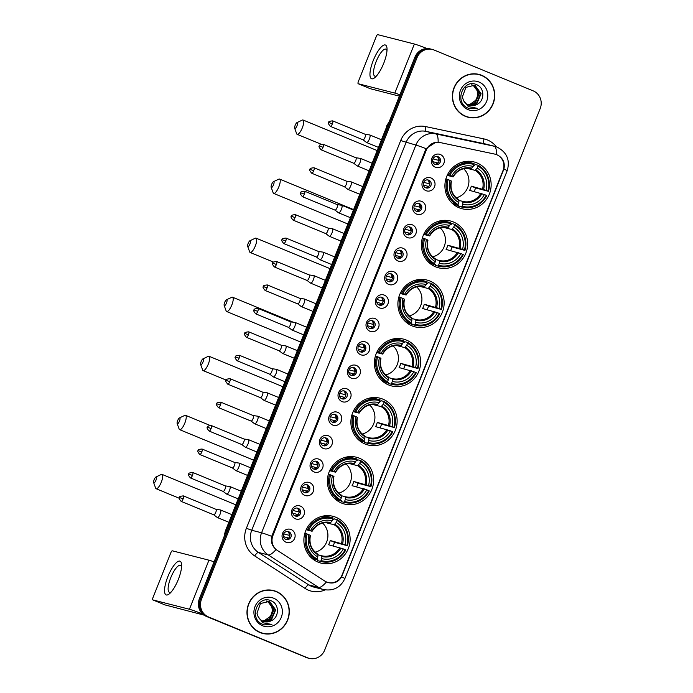 <?xml version="1.0" encoding="UTF-8"?>
<svg xmlns="http://www.w3.org/2000/svg" width="693" height="693" viewBox="0 0 693 693"><rect width="100%" height="100%" fill="white"/><g stroke="black" fill="none" stroke-linecap="round" stroke-linejoin="round"><path stroke-width="1.04" d="M382.926 399.159A24.151 23.06 104.3 0 0 379.989 398.189A24.151 23.06 104.3 0 0 352.113 414.31A24.151 23.06 104.3 0 0 365.081 444.005A24.151 23.06 104.3 0 0 368.018 444.984A24.151 23.06 104.3 0 0 395.894 428.854A24.151 23.06 104.3 0 0 382.926 399.159M453.439 221.977A24.151 23.06 104.3 0 0 450.502 220.998A24.151 23.06 104.3 0 0 422.626 237.127A24.151 23.06 104.3 0 0 435.594 266.822A24.151 23.06 104.3 0 0 438.53 267.801A24.151 23.06 104.3 0 0 466.406 251.672A24.151 23.06 104.3 0 0 453.439 221.977M429.937 281.037A24.151 23.06 104.3 0 0 427.001 280.059A24.151 23.06 104.3 0 0 399.125 296.188A24.151 23.06 104.3 0 0 412.092 325.883A24.151 23.06 104.3 0 0 415.029 326.862A24.151 23.06 104.3 0 0 442.905 310.733A24.151 23.06 104.3 0 0 429.937 281.037M406.436 340.098A24.151 23.06 104.3 0 0 403.491 339.12A24.151 23.06 104.3 0 0 375.623 355.249A24.151 23.06 104.3 0 0 388.582 384.944A24.151 23.06 104.3 0 0 391.528 385.923A24.151 23.06 104.3 0 0 419.395 369.793A24.151 23.06 104.3 0 0 406.436 340.098M359.424 458.229A24.151 23.06 104.3 0 0 356.488 457.25A24.151 23.06 104.3 0 0 328.612 473.38A24.151 23.06 104.3 0 0 341.58 503.075A24.151 23.06 104.3 0 0 344.516 504.045A24.151 23.06 104.3 0 0 372.392 487.924A24.151 23.06 104.3 0 0 359.424 458.229M335.923 517.29A24.151 23.06 104.3 0 0 332.978 516.311A24.151 23.06 104.3 0 0 305.111 532.441A24.151 23.06 104.3 0 0 318.078 562.136A24.151 23.06 104.3 0 0 321.015 563.114A24.151 23.06 104.3 0 0 348.891 546.985A24.151 23.06 104.3 0 0 335.923 517.29M476.949 162.907A24.151 23.06 104.3 0 0 474.003 161.937A24.151 23.06 104.3 0 0 446.136 178.066A24.151 23.06 104.3 0 0 459.095 207.761A24.151 23.06 104.3 0 0 462.04 208.732A24.151 23.06 104.3 0 0 489.908 192.602A24.151 23.06 104.3 0 0 476.949 162.907M425.978 190.653A6.835 6.523 -75.7 0 1 422.461 181.817A6.835 6.523 -75.7 0 1 431.029 177.962A6.835 6.523 -75.7 0 1 434.537 186.798A6.835 6.523 -75.7 0 1 425.978 190.653M428.698 180.163A4.097 3.915 104.3 0 0 423.466 182.735A4.097 3.915 104.3 0 0 426.169 187.95A4.097 3.915 104.3 0 0 428.698 180.163M416.649 214.094A6.835 6.523 -75.7 0 1 413.132 205.258A6.835 6.523 -75.7 0 1 421.699 201.403A6.835 6.523 -75.7 0 1 425.207 210.239A6.835 6.523 -75.7 0 1 416.649 214.094M419.378 203.603A4.097 3.915 104.3 0 0 414.145 206.176A4.097 3.915 104.3 0 0 416.839 211.382A4.097 3.915 104.3 0 0 419.378 203.603M407.319 237.534A6.835 6.523 -75.7 0 1 403.802 228.699A6.835 6.523 -75.7 0 1 412.37 224.844A6.835 6.523 -75.7 0 1 415.887 233.68A6.835 6.523 -75.7 0 1 407.319 237.534M410.048 227.044A4.097 3.915 104.3 0 0 404.816 229.617A4.097 3.915 104.3 0 0 407.519 234.823A4.097 3.915 104.3 0 0 410.048 227.044M397.99 260.975A6.835 6.523 -75.7 0 1 394.482 252.139A6.835 6.523 -75.7 0 1 403.04 248.276A6.835 6.523 -75.7 0 1 406.557 257.112A6.835 6.523 -75.7 0 1 397.99 260.975M400.719 250.485A4.097 3.915 104.3 0 0 395.486 253.058A4.097 3.915 104.3 0 0 398.189 258.264A4.097 3.915 104.3 0 0 400.719 250.485M388.66 284.407A6.835 6.523 -75.7 0 1 385.152 275.571A6.835 6.523 -75.7 0 1 393.719 271.717A6.835 6.523 -75.7 0 1 397.228 280.552A6.835 6.523 -75.7 0 1 388.66 284.407M391.389 273.917A4.097 3.915 104.3 0 0 386.157 276.49A4.097 3.915 104.3 0 0 388.86 281.704A4.097 3.915 104.3 0 0 391.389 273.917M379.34 307.848A6.835 6.523 -75.7 0 1 375.823 299.012A6.835 6.523 -75.7 0 1 384.39 295.157A6.835 6.523 -75.7 0 1 387.898 303.993A6.835 6.523 -75.7 0 1 379.34 307.848M382.068 297.358A4.097 3.915 104.3 0 0 376.836 299.93A4.097 3.915 104.3 0 0 379.53 305.145A4.097 3.915 104.3 0 0 382.068 297.358M370.01 331.289A6.835 6.523 -75.7 0 1 366.493 322.453A6.835 6.523 -75.7 0 1 375.06 318.598A6.835 6.523 -75.7 0 1 378.577 327.434A6.835 6.523 -75.7 0 1 370.01 331.289M372.739 320.798A4.097 3.915 104.3 0 0 367.507 323.371A4.097 3.915 104.3 0 0 370.209 328.577A4.097 3.915 104.3 0 0 372.739 320.798M360.681 354.729A6.835 6.523 -75.7 0 1 357.172 345.894A6.835 6.523 -75.7 0 1 365.731 342.039A6.835 6.523 -75.7 0 1 369.248 350.875A6.835 6.523 -75.7 0 1 360.681 354.729M363.409 344.239A4.097 3.915 104.3 0 0 358.177 346.812A4.097 3.915 104.3 0 0 360.88 352.018A4.097 3.915 104.3 0 0 363.409 344.239M351.351 378.17A6.835 6.523 -75.7 0 1 347.843 369.334A6.835 6.523 -75.7 0 1 356.401 365.471A6.835 6.523 -75.7 0 1 359.918 374.307A6.835 6.523 -75.7 0 1 351.351 378.17M354.08 367.68A4.097 3.915 104.3 0 0 348.848 370.253A4.097 3.915 104.3 0 0 351.55 375.459A4.097 3.915 104.3 0 0 354.08 367.68M342.03 401.602A6.835 6.523 -75.7 0 1 338.513 392.766A6.835 6.523 -75.7 0 1 347.08 388.912A6.835 6.523 -75.7 0 1 350.589 397.747A6.835 6.523 -75.7 0 1 342.03 401.602M344.759 391.112A4.097 3.915 104.3 0 0 339.518 393.685A4.097 3.915 104.3 0 0 342.221 398.899A4.097 3.915 104.3 0 0 344.759 391.112M332.701 425.043A6.835 6.523 -75.7 0 1 329.184 416.207A6.835 6.523 -75.7 0 1 337.751 412.352A6.835 6.523 -75.7 0 1 341.268 421.188A6.835 6.523 -75.7 0 1 332.701 425.043M335.429 414.553A4.097 3.915 104.3 0 0 330.197 417.125A4.097 3.915 104.3 0 0 332.9 422.332A4.097 3.915 104.3 0 0 335.429 414.553M323.371 448.484A6.835 6.523 -75.7 0 1 319.854 439.648A6.835 6.523 -75.7 0 1 328.421 435.793A6.835 6.523 -75.7 0 1 331.938 444.629A6.835 6.523 -75.7 0 1 323.371 448.484M326.1 437.993A4.097 3.915 104.3 0 0 320.868 440.566A4.097 3.915 104.3 0 0 323.57 445.772A4.097 3.915 104.3 0 0 326.1 437.993M314.042 471.924A6.835 6.523 -75.7 0 1 310.533 463.089A6.835 6.523 -75.7 0 1 319.092 459.234A6.835 6.523 -75.7 0 1 322.609 468.07A6.835 6.523 -75.7 0 1 314.042 471.924M316.77 461.434A4.097 3.915 104.3 0 0 311.538 464.007A4.097 3.915 104.3 0 0 314.241 469.213A4.097 3.915 104.3 0 0 316.77 461.434M304.721 495.365A6.835 6.523 -75.7 0 1 301.204 486.529A6.835 6.523 -75.7 0 1 309.771 482.666A6.835 6.523 -75.7 0 1 313.279 491.502A6.835 6.523 -75.7 0 1 304.721 495.365M307.441 484.875A4.097 3.915 104.3 0 0 302.209 487.448A4.097 3.915 104.3 0 0 304.911 492.654A4.097 3.915 104.3 0 0 307.441 484.875M295.391 518.797A6.835 6.523 -75.7 0 1 291.874 509.961A6.835 6.523 -75.7 0 1 300.441 506.107A6.835 6.523 -75.7 0 1 303.95 514.942A6.835 6.523 -75.7 0 1 295.391 518.797M298.12 508.307A4.097 3.915 104.3 0 0 292.888 510.88A4.097 3.915 104.3 0 0 295.582 516.094A4.097 3.915 104.3 0 0 298.12 508.307M286.062 542.238A6.835 6.523 -75.7 0 1 282.545 533.402A6.835 6.523 -75.7 0 1 291.112 529.547A6.835 6.523 -75.7 0 1 294.629 538.383A6.835 6.523 -75.7 0 1 286.062 542.238M288.79 531.748A4.097 3.915 104.3 0 0 283.558 534.32A4.097 3.915 104.3 0 0 286.261 539.526A4.097 3.915 104.3 0 0 288.79 531.748M435.299 167.212A6.835 6.523 -75.7 0 1 431.791 158.376A6.835 6.523 -75.7 0 1 440.35 154.522A6.835 6.523 -75.7 0 1 443.866 163.357A6.835 6.523 -75.7 0 1 435.299 167.212M438.028 156.722A4.097 3.915 104.3 0 0 432.796 159.295A4.097 3.915 104.3 0 0 435.499 164.51A4.097 3.915 104.3 0 0 438.028 156.722M494.707 154.089A12.301 11.746 -75.7 0 1 495.166 154.192A12.301 11.746 -75.7 0 1 496.664 154.686A12.301 11.746 -75.7 0 1 502.988 170.599L342.03 575.069A12.301 11.746 -75.7 0 1 328.11 582.501A12.301 11.746 -75.7 0 1 324.8 581.055L277.434 550.502A12.301 11.746 -75.7 0 1 272.929 535.55L426.351 150.026A12.301 11.746 -75.7 0 1 439.804 142.481L494.707 154.089M436.859 156.453A4.097 3.915 -75.7 0 1 434.857 164.276M287.621 531.479A4.097 3.915 -75.7 0 1 285.62 539.301M296.942 508.038A4.097 3.915 -75.7 0 1 294.941 515.861M306.271 484.598A4.097 3.915 -75.7 0 1 304.27 492.428M315.601 461.157A4.097 3.915 -75.7 0 1 313.6 468.988M324.93 437.716A4.097 3.915 -75.7 0 1 322.929 445.547M334.26 414.284A4.097 3.915 -75.7 0 1 332.25 422.106M343.581 390.843A4.097 3.915 -75.7 0 1 341.58 398.666M352.91 367.403A4.097 3.915 -75.7 0 1 350.909 375.234M362.24 343.962A4.097 3.915 -75.7 0 1 360.239 351.793M371.569 320.521A4.097 3.915 -75.7 0 1 369.568 328.352M380.89 297.089A4.097 3.915 -75.7 0 1 378.889 304.911M390.22 273.648A4.097 3.915 -75.7 0 1 388.219 281.471M399.549 250.208A4.097 3.915 -75.7 0 1 397.548 258.039M408.879 226.767A4.097 3.915 -75.7 0 1 406.878 234.598M418.2 203.326A4.097 3.915 -75.7 0 1 416.198 211.157M427.529 179.894A4.097 3.915 -75.7 0 1 425.528 187.716M481.713 75.312A22.098 21.102 104.3 0 0 479.028 74.42A22.098 21.102 104.3 0 0 453.517 89.18A22.098 21.102 104.3 0 0 465.384 116.355A22.098 21.102 104.3 0 0 468.07 117.247A22.098 21.102 104.3 0 0 493.581 102.486A22.098 21.102 104.3 0 0 481.713 75.312M482.441 75.875A22.098 21.102 104.3 0 0 480.665 75.043A22.098 21.102 104.3 0 0 478.499 74.29M276.308 591.475A22.098 21.102 104.3 0 0 273.614 590.583A22.098 21.102 104.3 0 0 248.111 605.344A22.098 21.102 104.3 0 0 259.979 632.518A22.098 21.102 104.3 0 0 262.664 633.411A22.098 21.102 104.3 0 0 288.175 618.65A22.098 21.102 104.3 0 0 276.308 591.475M277.035 592.047A22.098 21.102 104.3 0 0 275.26 591.207A22.098 21.102 104.3 0 0 273.094 590.453M497.132 154.903L498.137 155.371C503.222 158.489 505.154 163.046 503.924 169.04L341.614 576.897C338.427 582.033 333.931 583.93 328.127 582.588L326.446 581.938A15.948 4.522 122.8 0 1 318.598 587.413L268.252 554.937A18.226 17.403 -75.7 0 1 261.582 532.778L415.869 145.071A15.948 0.632 21.7 0 1 426.013 148.648L435.906 142.204M328.603 582.726L328.127 582.588M432.467 49.48L430.362 48.943A13.669 13.054 104.3 0 0 414.899 57.207L199.393 598.761A13.669 13.054 104.3 0 0 206.419 616.432L306.514 657.527A13.669 13.054 104.3 0 0 308.177 658.081A13.669 13.054 104.3 0 1 306.514 657.527L207.467 616.701L307.562 657.796A13.669 13.054 104.3 0 0 309.225 658.35A13.669 13.054 104.3 0 0 324.688 650.086L540.202 108.532A13.669 13.054 104.3 0 0 533.168 90.861L434.13 50.035A13.669 13.054 104.3 0 0 432.467 49.48A13.669 13.054 104.3 0 0 417.004 57.744L201.49 599.298A13.669 13.054 104.3 0 0 208.515 616.969L307.562 657.796M199.393 598.761L200.442 599.029A13.669 13.054 104.3 0 0 207.467 616.701A13.669 13.054 104.3 0 1 200.442 599.029L415.947 57.476L200.442 599.029L201.49 599.298M431.418 49.212A13.669 13.054 104.3 0 0 415.947 57.476A13.669 13.054 104.3 0 1 431.418 49.212M271.725 536.365A15.948 0.632 -158.3 0 0 261.582 532.778L251.732 530.266A18.226 17.403 104.3 0 0 258.411 552.416L268.252 554.937A15.948 4.522 122.8 0 0 276.065 549.506C272.08 546.136 270.634 541.753 271.725 536.365L426.013 148.648M262.145 633.272A22.098 21.102 104.3 0 0 266.363 633.766M467.55 117.1A22.098 21.102 104.3 0 0 471.768 117.602M305.457 657.259A13.669 13.054 104.3 0 0 307.12 657.813L309.225 658.35M463.608 115.514A21.873 20.885 104.3 0 0 464.414 115.87A21.873 20.885 104.3 0 0 467.082 116.753L468.13 117.022A21.873 20.885 104.3 0 0 493.373 102.417A21.873 20.885 104.3 0 0 481.626 75.52A21.873 20.885 104.3 0 0 478.967 74.636A21.873 20.885 104.3 0 0 453.724 89.25A21.873 20.885 104.3 0 0 465.471 116.138A21.873 20.885 104.3 0 0 468.13 117.022M473.328 85.187L479.426 93.304L475.346 102.789L468.182 104.955M473.12 85.161L479.01 93.191L474.93 102.685L467.983 104.86M476.619 104.591C484.935 101.169 484.745 87.924 476.914 84.797C463.487 77.98 453.759 101.802 467.498 107.891L469.811 108.74L477.286 108.307L468.303 106.601L463.478 100.416A10.3 9.832 104.3 0 0 468.433 105.059A10.3 9.832 104.3 0 0 469.681 105.475A10.3 9.832 104.3 0 0 476.619 104.591L469.585 105.449M463.478 100.416L462.361 97.003L465.887 87.37L474.177 85.36L475.398 85.767L481.098 93.728L477.009 103.214L468.979 105.267M473.969 85.308L474.974 85.663L480.673 93.624L476.593 103.11L468.78 105.189M479.036 82.043A14.856 14.181 104.3 0 0 460.421 90.419A14.856 14.181 104.3 0 0 468.061 109.624A14.856 14.181 104.3 0 0 486.677 101.239A14.856 14.181 104.3 0 0 479.036 82.043M472.063 84.918C478.075 88.505 479.287 93.616 475.719 100.26A10.3 9.832 104.3 0 0 473.761 86.062L471.638 84.806M475.719 100.26L469.291 104.86M478.967 74.636L477.919 74.368A21.873 20.885 104.3 0 0 474.281 73.787M477.286 108.307L469.689 108.706M373.241 60.542A18.226 5.371 112.4 0 1 382.025 46.266A18.226 5.371 112.4 0 1 387.023 48.727A18.226 5.371 112.4 0 1 383.749 63.228A18.226 5.371 112.4 0 1 375.277 77.226A18.226 5.371 112.4 0 1 373.241 60.542M386.98 50.71A14.579 4.297 -67.6 0 0 385.914 49.168A14.579 4.297 -67.6 0 0 376.152 61.573A14.579 4.297 -67.6 0 0 374.8 76.135A14.579 4.297 -67.6 0 0 376.645 75.788M427.096 48.553A18.226 0.728 -158.3 0 0 414.362 44.014L377.728 34.65A2.278 0.676 -67.6 0 0 376.23 36.599L358.385 81.445A2.278 0.676 -67.6 0 0 358.177 83.723A2.278 0.676 -67.6 0 0 358.203 83.732L370.279 88.704L399.402 96.154M399.948 94.776A18.226 0.728 -158.3 0 0 394.828 93.096L358.203 83.732L370.253 88.695A2.278 0.676 112.4 0 1 370.227 88.687A2.278 0.676 112.4 0 0 370.279 88.704M258.203 631.678A21.873 20.885 104.3 0 0 259.009 632.033A21.873 20.885 104.3 0 0 261.668 632.917L262.725 633.185A21.873 20.885 104.3 0 0 287.967 618.58A21.873 20.885 104.3 0 0 276.221 591.692A21.873 20.885 104.3 0 0 273.562 590.8A21.873 20.885 104.3 0 0 248.319 605.413A21.873 20.885 104.3 0 0 260.057 632.302A21.873 20.885 104.3 0 0 262.725 633.185M267.922 601.351L274.021 609.468L269.932 618.953L262.777 621.119M267.706 601.325L273.605 609.355L269.516 618.849L262.578 621.023M271.214 620.755C279.53 617.342 279.34 604.088 271.509 600.961C258.073 594.144 248.354 617.974 262.093 624.064L264.405 624.904L271.881 624.471L262.898 622.764L258.065 616.579A10.3 9.832 104.3 0 0 263.019 621.223A10.3 9.832 104.3 0 0 264.276 621.638A10.3 9.832 104.3 0 0 271.214 620.755L264.18 621.612M258.065 616.579L256.956 613.166L260.481 603.534L268.771 601.524L269.984 601.931L275.684 609.892L271.604 619.386L263.574 621.43M268.555 601.472L269.568 601.827L275.268 609.788L271.188 619.273L263.366 621.361M273.631 598.206A14.856 14.181 104.3 0 0 255.015 606.583A14.856 14.181 104.3 0 0 262.656 625.788A14.856 14.181 104.3 0 0 281.263 617.411A14.856 14.181 104.3 0 0 273.631 598.206M266.649 601.082C272.661 604.668 273.882 609.779 270.305 616.423A10.3 9.832 104.3 0 0 268.356 602.226L266.233 600.978M270.305 616.423L263.886 621.023M273.562 590.8L272.514 590.531A21.873 20.885 104.3 0 0 268.867 589.96M271.881 624.471L264.276 624.869M295.175 125.286A3.188 0.944 -67.6 0 0 294.664 128.222A3.188 0.944 -67.6 0 0 297.011 125.762A3.188 0.944 -67.6 0 0 296.976 122.609A3.188 0.944 -67.6 0 0 295.175 125.286M296.976 122.609L302.278 120.106A7.744 2.287 112.4 0 1 303.066 120.019A7.744 2.287 112.4 0 1 302.347 127.755A7.744 2.287 112.4 0 1 297.167 134.347A7.744 2.287 112.4 0 1 296.656 133.732L294.664 128.222M447.522 174.653L449.809 175.364A21.691 20.712 104.3 0 1 473.977 164.475L473.198 166.433A19.595 18.711 104.3 0 0 451.671 176.126L453.04 176.862L447.184 175.364M473.735 165.09L474.705 165.341L475.268 164.501L478.083 165.22L478.005 166.138A21.691 20.712 104.3 0 1 487.924 191.077L488.47 191.346A22.6 21.578 104.3 0 0 478.083 165.22M488.47 191.346L475.537 187.907L471.283 186.148L486.062 190.306A19.595 18.711 104.3 0 0 477.226 168.096L478.005 166.138M474.151 191.545A21.648 20.669 104.3 0 0 475.537 187.907M461.46 206.973A22.6 21.578 104.3 0 0 462.162 207.164A22.6 21.578 104.3 0 0 486.781 195.573L486.235 195.305A21.691 20.712 104.3 0 1 462.066 206.193L461.46 206.973L458.653 206.254L458.801 205.31L457.666 205.015M453.543 203.967L452.737 203.759M458.653 206.254A22.6 21.578 104.3 0 0 459.346 206.445L462.162 207.164M451.29 202.347A22.6 21.578 104.3 0 0 454.625 204.6L457.441 205.319L458.038 204.53A21.691 20.712 104.3 0 1 448.12 179.591L447.046 179.192A22.6 21.578 104.3 0 0 457.441 205.319M473.977 164.475L474.055 163.557A22.6 21.578 104.3 0 0 473.362 163.366L470.547 162.647A22.6 21.578 104.3 0 0 461.503 162.379M447.046 179.192L445.876 178.889M473.362 163.366A22.6 21.578 104.3 0 0 448.735 174.965M462.066 206.193L462.846 204.236A19.595 18.711 104.3 0 0 484.372 194.542L486.235 195.305M448.12 179.591L449.982 180.362A19.595 18.711 104.3 0 0 458.818 202.573L458.038 204.53M451.671 176.126L449.809 175.364M484.372 194.542L469.594 190.376A16.857 16.095 -75.7 0 0 471.283 186.148M459 200.433L462.803 201.403L462.846 204.236M458.818 202.573L458.991 200.485A17.533 16.736 104.3 0 1 451.23 180.968L449.982 180.362M453.144 176.88C457.571 169.967 463.556 167.256 471.119 168.72L473.198 166.433M458.991 200.485L458.775 199.74L458.991 200.485M471.838 168.217A17.533 16.736 104.3 0 0 452.91 176.732L453.04 176.862M487.924 191.077L486.062 190.306M477.226 168.096L475.147 170.383L466.857 168.26M456.185 197.8A16.857 16.095 104.3 0 0 468.39 185.429A16.857 16.095 104.3 0 0 463.617 168.72M271.665 184.347A3.188 0.944 -67.6 0 0 271.162 187.283A3.188 0.944 -67.6 0 0 273.51 184.823A3.188 0.944 -67.6 0 0 273.475 181.67A3.188 0.944 -67.6 0 0 271.665 184.347M273.475 181.67L278.768 179.166A7.744 2.287 112.4 0 1 279.565 179.08A7.744 2.287 112.4 0 1 278.846 186.815A7.744 2.287 112.4 0 1 273.657 193.408A7.744 2.287 112.4 0 1 273.155 192.793L271.162 187.283M424.021 233.714L426.299 234.425A21.691 20.712 104.3 0 1 450.476 223.536L449.696 225.494A19.595 18.711 104.3 0 0 428.161 235.196L429.539 235.923L423.683 234.425M450.233 224.151L451.204 224.402L451.767 223.562L454.573 224.281L454.504 225.199A21.691 20.712 104.3 0 1 464.414 250.138L464.968 250.407A22.6 21.578 104.3 0 0 454.573 224.281M464.968 250.407L452.035 246.968L447.773 245.209L462.552 249.367A19.595 18.711 104.3 0 0 453.724 227.157L454.504 225.199M450.649 250.606A21.648 20.669 104.3 0 0 452.035 246.968M435.299 264.371L434.164 264.085L435.291 264.38L435.152 265.324A22.6 21.578 104.3 0 0 435.845 265.514L438.652 266.225A22.6 21.578 104.3 0 0 463.279 254.634L462.733 254.366A21.691 20.712 104.3 0 1 438.556 265.254L437.959 266.034A22.6 21.578 104.3 0 0 438.652 266.225M427.78 261.408A22.6 21.578 104.3 0 0 431.124 263.661L433.931 264.38L434.537 263.591A21.691 20.712 104.3 0 1 424.618 238.652L423.544 238.253A22.6 21.578 104.3 0 0 433.931 264.38M450.476 223.536L450.554 222.618A22.6 21.578 104.3 0 0 449.852 222.427L447.046 221.717A22.6 21.578 104.3 0 0 438.002 221.439M437.959 266.034L435.152 265.324M423.544 238.253L422.375 237.959M449.852 222.427A22.6 21.578 104.3 0 0 425.225 234.026M438.556 265.254L439.336 263.297A19.595 18.711 104.3 0 0 460.871 253.603L462.733 254.366M424.618 238.652L426.481 239.423A19.595 18.711 104.3 0 0 435.317 261.633L434.537 263.591M428.161 235.196L426.299 234.425M460.871 253.603L446.093 249.445A16.857 16.095 -75.7 0 0 447.773 245.209M435.49 259.494L439.301 260.464L439.336 263.297M435.317 261.633L435.49 259.554A17.533 16.736 104.3 0 1 427.728 240.029L426.481 239.423M429.643 235.941C434.069 229.028 440.055 226.316 447.617 227.789L449.696 225.494M435.49 259.554L435.273 258.81L435.49 259.554M448.328 227.278A17.533 16.736 104.3 0 0 429.409 235.802L429.539 235.923M464.414 250.138L462.552 249.367M453.724 227.157L451.645 229.444L443.355 227.321M432.675 256.86A16.857 16.095 104.3 0 0 444.88 244.49A16.857 16.095 104.3 0 0 440.116 227.78M248.163 243.416A3.188 0.944 -67.6 0 0 247.661 246.344A3.188 0.944 -67.6 0 0 250 243.884A3.188 0.944 -67.6 0 0 249.974 240.731A3.188 0.944 -67.6 0 0 248.163 243.416M249.974 240.731L255.267 238.227A7.744 2.287 112.4 0 1 256.064 238.149A7.744 2.287 112.4 0 1 255.345 245.876A7.744 2.287 112.4 0 1 250.156 252.469A7.744 2.287 112.4 0 1 249.653 251.854L247.661 246.344M400.519 292.775L402.798 293.486A21.691 20.712 104.3 0 1 426.966 282.605L426.195 284.563A19.595 18.711 104.3 0 0 404.66 294.256L406.037 294.984L400.173 293.494M426.723 283.22L427.694 283.463L428.265 282.623L431.072 283.342L430.994 284.26A21.691 20.712 104.3 0 1 440.913 309.199L441.458 309.468A22.6 21.578 104.3 0 0 431.072 283.342M441.458 309.468L428.534 306.029L424.272 304.27L439.05 308.437A19.595 18.711 104.3 0 0 430.214 286.218L430.994 284.26M427.148 309.667A21.648 20.669 104.3 0 0 428.534 306.029M414.457 325.104A22.6 21.578 104.3 0 0 415.15 325.294A22.6 21.578 104.3 0 0 439.778 313.695L439.232 313.435A21.691 20.712 104.3 0 1 415.055 324.315L414.457 325.104L411.642 324.385L411.789 323.432L410.654 323.146L411.789 323.44M406.531 322.089L405.726 321.881M411.642 324.385A22.6 21.578 104.3 0 0 412.344 324.575L415.15 325.294M404.279 320.469A22.6 21.578 104.3 0 0 407.623 322.721L410.429 323.44L411.027 322.661A21.691 20.712 104.3 0 1 401.117 297.721L400.043 297.314A22.6 21.578 104.3 0 0 410.429 323.44M426.966 282.605L427.044 281.687A22.6 21.578 104.3 0 0 426.351 281.497L423.544 280.778A22.6 21.578 104.3 0 0 414.501 280.5M400.043 297.314L398.873 297.02M426.351 281.497A22.6 21.578 104.3 0 0 401.723 293.087M415.055 324.315L415.835 322.358A19.595 18.711 104.3 0 0 437.37 312.664L439.232 313.435M401.117 297.721L402.979 298.484A19.595 18.711 104.3 0 0 411.807 320.703L411.027 322.661M404.66 294.256L402.798 293.486M437.37 312.664L422.591 308.506A16.857 16.095 -75.7 0 0 424.272 304.27M411.988 318.555L415.791 319.534L415.835 322.358M411.807 320.703L411.98 318.615A17.533 16.736 104.3 0 1 404.218 299.09L402.979 298.484M406.141 295.001C410.559 288.097 416.554 285.377 424.116 286.85L426.195 284.563M411.98 318.615L411.772 317.87L411.98 318.615M424.826 286.339A17.533 16.736 104.3 0 0 405.907 294.863L406.037 294.984M440.913 309.199L439.05 308.437M430.214 286.218L428.135 288.505L419.845 286.391M409.173 315.921A16.857 16.095 104.3 0 0 421.379 303.551A16.857 16.095 104.3 0 0 416.614 286.841M224.662 302.477A3.188 0.944 -67.6 0 0 224.151 305.405A3.188 0.944 -67.6 0 0 226.498 302.945A3.188 0.944 -67.6 0 0 226.464 299.792A3.188 0.944 -67.6 0 0 224.662 302.477M226.464 299.792L231.765 297.288A7.744 2.287 112.4 0 1 232.553 297.21A7.744 2.287 112.4 0 1 231.834 304.946A7.744 2.287 112.4 0 1 226.654 311.529A7.744 2.287 112.4 0 1 226.143 310.914L224.151 305.405M377.009 351.836L379.296 352.546A21.691 20.712 104.3 0 1 403.465 341.666L402.685 343.624A19.595 18.711 104.3 0 0 381.159 353.317L382.536 354.054L376.671 352.555M403.222 342.281L404.192 342.524L404.755 341.692L407.571 342.411L407.493 343.321A21.691 20.712 104.3 0 1 417.411 368.26L417.957 368.529A22.6 21.578 104.3 0 0 407.571 342.411M417.957 368.529L405.024 365.09L400.771 363.34L415.549 367.498A19.595 18.711 104.3 0 0 406.713 345.287L407.493 343.321M403.638 368.728A21.648 20.669 104.3 0 0 405.024 365.09M390.947 384.165A22.6 21.578 104.3 0 0 391.649 384.355A22.6 21.578 104.3 0 0 416.276 372.765L415.722 372.496A21.691 20.712 104.3 0 1 391.554 383.376L390.947 384.165L388.141 383.446L388.288 382.501L387.153 382.207M383.03 381.15L382.224 380.951M388.141 383.446A22.6 21.578 104.3 0 0 388.834 383.636L391.649 384.355M380.778 379.53A22.6 21.578 104.3 0 0 384.113 381.782L386.928 382.501L387.526 381.722A21.691 20.712 104.3 0 1 377.607 356.782L376.542 356.384A22.6 21.578 104.3 0 0 386.928 382.501M403.465 341.666L403.543 340.748A22.6 21.578 104.3 0 0 402.85 340.558L400.034 339.839A22.6 21.578 104.3 0 0 390.999 339.57M376.542 356.384L375.363 356.081M402.85 340.558A22.6 21.578 104.3 0 0 378.222 352.148M391.554 383.376L392.333 381.419A19.595 18.711 104.3 0 0 413.86 371.725L415.722 372.496M377.607 356.782L379.469 357.553A19.595 18.711 104.3 0 0 388.305 379.764L387.526 381.722M381.159 353.317L379.296 352.546M413.86 371.725L399.09 367.567A16.857 16.095 -75.7 0 0 400.771 363.34M388.487 377.616L392.29 378.595L392.333 381.419M388.305 379.764L388.478 377.676A17.533 16.736 104.3 0 1 380.717 358.16L379.469 357.553M382.631 354.062C387.058 347.158 393.052 344.438 400.606 345.911L402.685 343.624M388.478 377.676L388.262 376.931L388.478 377.676M401.325 345.409A17.533 16.736 104.3 0 0 382.397 353.924L382.536 354.054M417.411 368.26L415.549 367.498M406.713 345.287L404.634 347.574L396.344 345.452M385.672 374.982A16.857 16.095 104.3 0 0 397.877 362.612A16.857 16.095 104.3 0 0 393.104 345.902M201.152 361.538A3.188 0.944 -67.6 0 0 200.649 364.466A3.188 0.944 -67.6 0 0 202.997 362.006A3.188 0.944 -67.6 0 0 202.962 358.861A3.188 0.944 -67.6 0 0 201.152 361.538M202.962 358.861L208.255 356.349A7.744 2.287 112.4 0 1 209.052 356.271A7.744 2.287 112.4 0 1 208.333 364.007A7.744 2.287 112.4 0 1 203.144 370.599A7.744 2.287 112.4 0 1 202.642 369.975L200.649 364.466M353.508 410.906L355.786 411.616A21.691 20.712 104.3 0 1 379.963 400.727L379.184 402.685A19.595 18.711 104.3 0 0 357.649 412.378L359.026 413.115L353.17 411.616M379.721 401.342L380.691 401.594L381.254 400.753L384.061 401.472L383.991 402.39A21.691 20.712 104.3 0 1 393.901 427.33L394.456 427.59A22.6 21.578 104.3 0 0 384.061 401.472M394.456 427.59L381.522 424.151L377.269 422.401L392.039 426.559A19.595 18.711 104.3 0 0 383.212 404.348L383.991 402.39M380.136 427.798A21.648 20.669 104.3 0 0 381.522 424.151M364.787 441.562L363.652 441.268L364.778 441.571L364.639 442.506A22.6 21.578 104.3 0 0 365.332 442.697L368.139 443.416A22.6 21.578 104.3 0 0 392.766 431.826L392.221 431.557A21.691 20.712 104.3 0 1 368.052 442.446L367.446 443.225A22.6 21.578 104.3 0 0 368.139 443.416M357.267 438.6A22.6 21.578 104.3 0 0 360.611 440.852L363.418 441.562L364.024 440.783A21.691 20.712 104.3 0 1 354.106 415.843L353.032 415.445A22.6 21.578 104.3 0 0 363.418 441.562M379.963 400.727L380.041 399.809A22.6 21.578 104.3 0 0 379.34 399.618L376.533 398.899A22.6 21.578 104.3 0 0 367.489 398.631M367.446 443.225L364.639 442.506M353.032 415.445L351.862 415.142M379.34 399.618A22.6 21.578 104.3 0 0 354.721 411.209M368.052 442.446L368.832 440.488A19.595 18.711 104.3 0 0 390.358 430.786L392.221 431.557M354.106 415.843L355.968 416.614A19.595 18.711 104.3 0 0 364.804 438.825L364.024 440.783M357.649 412.378L355.786 411.616M390.358 430.786L375.58 426.628A16.857 16.095 -75.7 0 0 377.269 422.401M364.977 436.685L368.789 437.655L368.832 440.488M364.804 438.825L364.977 436.737A17.533 16.736 104.3 0 1 357.216 417.221L355.968 416.614M359.13 413.123C363.556 406.219 369.542 403.499 377.105 404.972L379.184 402.685M364.977 436.737L364.761 435.992L364.977 436.737M377.815 404.469A17.533 16.736 104.3 0 0 358.896 412.985L359.026 413.115M393.901 427.33L392.039 426.559M383.212 404.348L381.133 406.635L372.843 404.513M362.162 434.052A16.857 16.095 104.3 0 0 374.376 421.682A16.857 16.095 104.3 0 0 369.603 404.972M177.651 420.599A3.188 0.944 -67.6 0 0 177.148 423.536A3.188 0.944 -67.6 0 0 179.487 421.075A3.188 0.944 -67.6 0 0 179.461 417.922A3.188 0.944 -67.6 0 0 177.651 420.599M179.461 417.922L184.754 415.419A7.744 2.287 112.4 0 1 185.551 415.332A7.744 2.287 112.4 0 1 184.832 423.068A7.744 2.287 112.4 0 1 179.643 429.66A7.744 2.287 112.4 0 1 179.141 429.045L177.148 423.536M330.007 469.967L332.285 470.677A21.691 20.712 104.3 0 1 356.462 459.788L355.682 461.746A19.595 18.711 104.3 0 0 334.147 471.448L335.525 472.176L329.669 470.677M356.211 460.403L357.181 460.654L357.753 459.814L360.559 460.533L360.481 461.451A21.691 20.712 104.3 0 1 370.4 486.391L370.946 486.659A22.6 21.578 104.3 0 0 360.559 460.533M370.946 486.659L358.021 483.22L353.759 481.462L368.537 485.62A19.595 18.711 104.3 0 0 359.702 463.409L360.481 461.451M356.635 486.858A21.648 20.669 104.3 0 0 358.021 483.22M343.945 502.286A22.6 21.578 104.3 0 0 344.638 502.477A22.6 21.578 104.3 0 0 369.265 490.887L368.719 490.618A21.691 20.712 104.3 0 1 344.542 501.507L343.945 502.286L341.138 501.567L341.277 500.623L340.142 500.337L341.277 500.632M336.018 499.281L335.213 499.073M341.138 501.567A22.6 21.578 104.3 0 0 341.831 501.758L344.638 502.477M333.766 497.661A22.6 21.578 104.3 0 0 337.11 499.913L339.916 500.632L340.523 499.844A21.691 20.712 104.3 0 1 330.604 474.904L329.53 474.506A22.6 21.578 104.3 0 0 339.916 500.632M356.462 459.788L356.531 458.87A22.6 21.578 104.3 0 0 355.838 458.679L353.032 457.96A22.6 21.578 104.3 0 0 343.988 457.692M329.53 474.506L328.361 474.203M355.838 458.679A22.6 21.578 104.3 0 0 331.211 470.278M344.542 501.507L345.322 499.549A19.595 18.711 104.3 0 0 366.857 489.856L368.719 490.618M330.604 474.904L332.467 475.675A19.595 18.711 104.3 0 0 341.294 497.886L340.523 499.844M334.147 471.448L332.285 470.677M366.857 489.856L352.079 485.689A16.857 16.095 -75.7 0 0 353.759 481.462M341.476 495.746L345.279 496.716L345.322 499.549M341.294 497.886L341.476 495.798A17.533 16.736 104.3 0 1 333.705 476.282L332.467 475.675M335.629 472.193C340.046 465.28 346.041 462.569 353.603 464.033L355.682 461.746M341.476 495.798L341.259 495.062L341.476 495.798M354.314 463.53A17.533 16.736 104.3 0 0 335.395 472.054L335.525 472.176M370.4 486.391L368.537 485.62M359.702 463.409L357.631 465.696L349.333 463.574M338.66 493.113A16.857 16.095 104.3 0 0 350.866 480.743A16.857 16.095 104.3 0 0 346.102 464.033M154.149 479.669A3.188 0.944 -67.6 0 0 153.638 482.597A3.188 0.944 -67.6 0 0 155.986 480.136A3.188 0.944 -67.6 0 0 155.96 476.983A3.188 0.944 -67.6 0 0 154.149 479.669M155.96 476.983L161.252 474.48A7.744 2.287 112.4 0 1 162.049 474.393A7.744 2.287 112.4 0 1 161.322 482.129A7.744 2.287 112.4 0 1 156.142 488.721A7.744 2.287 112.4 0 1 155.63 488.106L153.638 482.597M306.497 529.028L308.783 529.738A21.691 20.712 104.3 0 1 332.952 518.858L332.172 520.815A19.595 18.711 104.3 0 0 310.646 530.509L312.023 531.236L306.159 529.738M332.709 519.464L333.679 519.715L334.243 518.875L337.058 519.594L336.98 520.512A21.691 20.712 104.3 0 1 346.898 545.452L347.444 545.72A22.6 21.578 104.3 0 0 337.058 519.594M347.444 545.72L334.511 542.281L330.258 540.523L345.036 544.681A19.595 18.711 104.3 0 0 336.2 522.47L336.98 520.512M333.125 545.919A21.648 20.669 104.3 0 0 334.511 542.281M320.443 561.356A22.6 21.578 104.3 0 0 321.136 561.547A22.6 21.578 104.3 0 0 345.764 549.947L345.218 549.688A21.691 20.712 104.3 0 1 321.041 560.568L320.443 561.356L317.628 560.637L317.775 559.684L316.64 559.398M312.517 558.341L311.711 558.134M317.628 560.637A22.6 21.578 104.3 0 0 318.33 560.828L321.136 561.547M310.265 556.722A22.6 21.578 104.3 0 0 313.6 558.974L316.415 559.693L317.013 558.904A21.691 20.712 104.3 0 1 307.094 533.965L306.029 533.567A22.6 21.578 104.3 0 0 316.415 559.693M332.952 518.858L333.03 517.94A22.6 21.578 104.3 0 0 332.337 517.749L329.521 517.03A22.6 21.578 104.3 0 0 320.487 516.753M306.029 533.567L304.851 533.272M332.337 517.749A22.6 21.578 104.3 0 0 307.709 529.339M321.041 560.568L321.821 558.61A19.595 18.711 104.3 0 0 343.347 548.917L345.218 549.688M307.094 533.965L308.957 534.736A19.595 18.711 104.3 0 0 317.792 556.947L317.013 558.904M310.646 530.509L308.783 529.738M343.347 548.917L328.577 544.759A16.857 16.095 -75.7 0 0 330.258 540.523M317.974 554.807L321.777 555.777L321.821 558.61M317.792 556.947L317.966 554.868A17.533 16.736 104.3 0 1 310.204 535.342L308.957 534.736M312.119 531.254C316.545 524.35 322.54 521.63 330.093 523.102L332.172 520.815M317.966 554.868L317.749 554.123L317.966 554.868M330.812 522.591A17.533 16.736 104.3 0 0 311.893 531.115L312.023 531.236M346.898 545.452L345.036 544.681M336.2 522.47L334.121 524.757L325.831 522.643M315.159 552.174A16.857 16.095 104.3 0 0 327.365 539.804A16.857 16.095 104.3 0 0 322.591 523.094M432.952 158.888L438.392 160.282A5.016 4.79 104.3 0 0 437.604 156.913M437.967 163.037L432.709 161.625M435.732 164.241A5.016 4.79 104.3 0 0 437.378 162.82M366.441 142.368A4.097 1.213 -67.6 0 0 366.554 142.481A4.097 1.213 -67.6 0 0 366.632 142.533A4.097 1.213 -67.6 0 0 366.675 142.55A4.097 1.213 -67.6 0 0 369.378 139.042A4.097 1.213 -67.6 0 0 369.759 134.944A4.097 1.213 -67.6 0 0 369.707 134.927A4.097 1.213 -67.6 0 0 369.664 134.927A4.097 1.213 -67.6 0 0 369.62 134.918M362.976 139.787A2.963 0.875 -67.6 0 0 363.037 139.821A2.963 0.875 -67.6 0 0 363.071 139.83A2.963 0.875 -67.6 0 0 365.02 137.301A2.963 0.875 -67.6 0 0 365.298 134.338A2.963 0.875 -67.6 0 0 365.263 134.329A2.963 0.875 -67.6 0 0 365.228 134.321M438.392 160.282L439.102 160.551M167.836 576.706A18.226 5.371 112.4 0 1 176.62 562.43A18.226 5.371 112.4 0 1 181.618 564.89A18.226 5.371 112.4 0 1 178.344 579.391A18.226 5.371 112.4 0 1 169.872 593.39A18.226 5.371 112.4 0 1 167.836 576.706M181.575 566.874A14.579 4.297 -67.6 0 0 180.509 565.332A14.579 4.297 -67.6 0 0 170.747 577.737A14.579 4.297 -67.6 0 0 169.387 592.298A14.579 4.297 -67.6 0 0 171.232 591.952M214.076 561.858A18.226 0.728 -158.3 0 0 208.957 560.178L172.323 550.814A2.278 0.676 -67.6 0 0 170.824 552.763L152.98 597.609A2.278 0.676 -67.6 0 0 152.763 599.887A2.278 0.676 -67.6 0 0 152.798 599.895L164.873 604.876L204.019 615.115M202.599 613.963A18.226 0.728 -158.3 0 0 189.423 609.26L152.798 599.895M423.622 182.328L429.062 183.723A5.016 4.79 104.3 0 0 428.283 180.345M428.638 186.478L423.38 185.066M426.403 187.673A5.016 4.79 104.3 0 0 428.057 186.261M357.12 165.809A4.097 1.213 -67.6 0 0 357.224 165.922A4.097 1.213 -67.6 0 0 357.302 165.974A4.097 1.213 -67.6 0 0 357.354 165.982A4.097 1.213 -67.6 0 0 360.048 162.483A4.097 1.213 -67.6 0 0 360.429 158.385A4.097 1.213 -67.6 0 0 360.386 158.368A4.097 1.213 -67.6 0 0 360.343 158.359A4.097 1.213 -67.6 0 0 360.291 158.359M353.655 163.219A2.963 0.875 -67.6 0 0 353.716 163.253A2.963 0.875 -67.6 0 0 353.751 163.271A2.963 0.875 -67.6 0 0 355.691 160.733A2.963 0.875 -67.6 0 0 355.968 157.779A2.963 0.875 -67.6 0 0 355.933 157.77A2.963 0.875 -67.6 0 0 355.907 157.761M429.062 183.723L429.781 183.992M414.301 205.769L419.733 207.164A5.016 4.79 104.3 0 0 418.953 203.785M419.308 209.918L414.05 208.506M417.073 211.114A5.016 4.79 104.3 0 0 418.728 209.702M347.791 189.25A4.097 1.213 -67.6 0 0 347.895 189.362A4.097 1.213 -67.6 0 0 347.973 189.406A4.097 1.213 -67.6 0 0 348.025 189.423A4.097 1.213 -67.6 0 0 350.719 185.923A4.097 1.213 -67.6 0 0 351.1 181.826A4.097 1.213 -67.6 0 0 351.056 181.809A4.097 1.213 -67.6 0 0 351.013 181.8A4.097 1.213 -67.6 0 0 350.97 181.8M347.895 189.362L344.352 186.686A2.963 0.875 -67.6 0 0 344.386 186.694A2.963 0.875 -67.6 0 0 344.421 186.712A2.963 0.875 -67.6 0 0 346.37 184.173A2.963 0.875 -67.6 0 0 346.639 181.219A2.963 0.875 -67.6 0 0 346.604 181.211A2.963 0.875 -67.6 0 0 346.578 181.202M419.733 207.164L420.452 207.424M404.972 229.21L410.412 230.596A5.016 4.79 104.3 0 0 409.624 227.226M409.979 233.359L404.721 231.938M407.753 234.555A5.016 4.79 104.3 0 0 409.398 233.134M338.461 212.69A4.097 1.213 -67.6 0 0 338.565 212.803A4.097 1.213 -67.6 0 0 338.652 212.846A4.097 1.213 -67.6 0 0 338.695 212.864A4.097 1.213 -67.6 0 0 341.389 209.355A4.097 1.213 -67.6 0 0 341.779 205.267A4.097 1.213 -67.6 0 0 341.727 205.249A4.097 1.213 -67.6 0 0 341.684 205.241A4.097 1.213 -67.6 0 0 341.64 205.241M334.996 210.1A2.963 0.875 -67.6 0 0 335.057 210.135A2.963 0.875 -67.6 0 0 335.091 210.144A2.963 0.875 -67.6 0 0 337.041 207.614A2.963 0.875 -67.6 0 0 337.318 204.66A2.963 0.875 -67.6 0 0 337.283 204.643A2.963 0.875 -67.6 0 0 337.248 204.643M410.412 230.596L411.122 230.864M395.642 252.65L401.082 254.036A5.016 4.79 104.3 0 0 400.294 250.667M400.658 256.791L395.4 255.379M398.423 257.995A5.016 4.79 104.3 0 0 400.069 256.575M329.132 236.122A4.097 1.213 -67.6 0 0 329.236 236.244A4.097 1.213 -67.6 0 0 329.322 236.287A4.097 1.213 -67.6 0 0 329.366 236.304A4.097 1.213 -67.6 0 0 332.068 232.796A4.097 1.213 -67.6 0 0 332.449 228.707A4.097 1.213 -67.6 0 0 332.397 228.69A4.097 1.213 -67.6 0 0 332.354 228.681A4.097 1.213 -67.6 0 0 332.311 228.673M325.667 233.541A2.963 0.875 -67.6 0 0 325.727 233.576A2.963 0.875 -67.6 0 0 325.762 233.584A2.963 0.875 -67.6 0 0 327.711 231.055A2.963 0.875 -67.6 0 0 327.988 228.092A2.963 0.875 -67.6 0 0 327.954 228.084A2.963 0.875 -67.6 0 0 327.919 228.075M401.082 254.036L401.793 254.305M386.313 276.083L391.753 277.477A5.016 4.79 104.3 0 0 390.965 274.107M391.328 280.232L386.07 278.82M389.094 281.436A5.016 4.79 104.3 0 0 390.748 280.015M319.811 259.563A4.097 1.213 -67.6 0 0 319.915 259.676A4.097 1.213 -67.6 0 0 319.993 259.728A4.097 1.213 -67.6 0 0 320.045 259.745A4.097 1.213 -67.6 0 0 322.739 256.237A4.097 1.213 -67.6 0 0 323.12 252.139A4.097 1.213 -67.6 0 0 323.068 252.122A4.097 1.213 -67.6 0 0 323.033 252.122A4.097 1.213 -67.6 0 0 322.981 252.113M316.346 256.982A2.963 0.875 -67.6 0 0 316.398 257.016A2.963 0.875 -67.6 0 0 316.432 257.025A2.963 0.875 -67.6 0 0 318.382 254.496A2.963 0.875 -67.6 0 0 318.659 251.533A2.963 0.875 -67.6 0 0 318.624 251.524A2.963 0.875 -67.6 0 0 318.598 251.516M391.753 277.477L392.472 277.746M376.992 299.523L382.423 300.918A5.016 4.79 104.3 0 0 381.644 297.54M381.999 303.673L376.741 302.261M379.764 304.868A5.016 4.79 104.3 0 0 381.419 303.456M310.481 283.004A4.097 1.213 -67.6 0 0 310.585 283.116A4.097 1.213 -67.6 0 0 310.663 283.168A4.097 1.213 -67.6 0 0 310.715 283.177A4.097 1.213 -67.6 0 0 313.409 279.677A4.097 1.213 -67.6 0 0 313.79 275.58A4.097 1.213 -67.6 0 0 313.747 275.563A4.097 1.213 -67.6 0 0 313.704 275.554A4.097 1.213 -67.6 0 0 313.66 275.554M307.016 280.414A2.963 0.875 -67.6 0 0 307.077 280.448A2.963 0.875 -67.6 0 0 307.112 280.466A2.963 0.875 -67.6 0 0 309.061 277.928A2.963 0.875 -67.6 0 0 309.329 274.974A2.963 0.875 -67.6 0 0 309.295 274.965A2.963 0.875 -67.6 0 0 309.269 274.956M382.423 300.918L383.142 301.186M367.662 322.964L373.103 324.359A5.016 4.79 104.3 0 0 372.314 320.98M372.669 327.113L367.411 325.701M370.443 328.309A5.016 4.79 104.3 0 0 372.089 326.897M301.152 306.445A4.097 1.213 -67.6 0 0 301.256 306.557A4.097 1.213 -67.6 0 0 301.342 306.601A4.097 1.213 -67.6 0 0 301.386 306.618A4.097 1.213 -67.6 0 0 304.08 303.118A4.097 1.213 -67.6 0 0 304.461 299.021A4.097 1.213 -67.6 0 0 304.418 299.004A4.097 1.213 -67.6 0 0 304.374 298.995A4.097 1.213 -67.6 0 0 304.331 298.995M297.687 303.855A2.963 0.875 -67.6 0 0 297.747 303.889A2.963 0.875 -67.6 0 0 297.782 303.898A2.963 0.875 -67.6 0 0 299.731 301.368A2.963 0.875 -67.6 0 0 300.008 298.414A2.963 0.875 -67.6 0 0 299.974 298.406A2.963 0.875 -67.6 0 0 299.939 298.397M373.103 324.359L373.813 324.619M358.333 346.405L363.773 347.791A5.016 4.79 104.3 0 0 362.985 344.421M363.349 350.554L358.09 349.133M361.114 351.749A5.016 4.79 104.3 0 0 362.76 350.329M291.822 329.885A4.097 1.213 -67.6 0 0 291.926 329.998A4.097 1.213 -67.6 0 0 292.013 330.041A4.097 1.213 -67.6 0 0 292.056 330.059A4.097 1.213 -67.6 0 0 294.759 326.55A4.097 1.213 -67.6 0 0 295.14 322.462A4.097 1.213 -67.6 0 0 295.088 322.444A4.097 1.213 -67.6 0 0 295.045 322.436A4.097 1.213 -67.6 0 0 295.001 322.427M291.926 329.998L288.392 327.313A2.963 0.875 -67.6 0 0 288.418 327.33A2.963 0.875 -67.6 0 0 288.453 327.339A2.963 0.875 -67.6 0 0 290.402 324.809A2.963 0.875 -67.6 0 0 290.679 321.855A2.963 0.875 -67.6 0 0 290.644 321.838A2.963 0.875 -67.6 0 0 290.61 321.838L295.045 322.436M363.773 347.791L364.483 348.059M349.003 369.845L354.444 371.231A5.016 4.79 104.3 0 0 353.655 367.862M354.019 373.986L348.761 372.574M351.784 375.19A5.016 4.79 104.3 0 0 353.43 373.77M282.493 353.317A4.097 1.213 -67.6 0 0 282.605 353.439A4.097 1.213 -67.6 0 0 282.683 353.482A4.097 1.213 -67.6 0 0 282.735 353.499A4.097 1.213 -67.6 0 0 285.429 349.991A4.097 1.213 -67.6 0 0 285.811 345.894A4.097 1.213 -67.6 0 0 285.759 345.885A4.097 1.213 -67.6 0 0 285.715 345.876A4.097 1.213 -67.6 0 0 285.672 345.868M279.036 350.736A2.963 0.875 -67.6 0 0 279.088 350.771A2.963 0.875 -67.6 0 0 281.072 348.25A2.963 0.875 -67.6 0 0 281.349 345.287A2.963 0.875 -67.6 0 0 281.315 345.279A2.963 0.875 -67.6 0 0 281.28 345.27M279.088 350.771A2.963 0.875 -67.6 0 0 279.123 350.779L246.439 337.309A2.963 0.875 -67.6 0 0 248.423 334.788A2.963 0.875 -67.6 0 0 248.7 331.834C245.547 332.094 244.257 332.64 244.82 333.472L248.423 334.788M354.444 371.231L355.162 371.5M339.674 393.277L345.114 394.672A5.016 4.79 104.3 0 0 344.334 391.302M344.69 397.427L339.431 396.015M342.455 398.631A5.016 4.79 104.3 0 0 344.109 397.21M273.172 376.758A4.097 1.213 -67.6 0 0 273.276 376.871A4.097 1.213 -67.6 0 0 273.354 376.923A4.097 1.213 -67.6 0 0 273.406 376.94A4.097 1.213 -67.6 0 0 276.1 373.432A4.097 1.213 -67.6 0 0 276.481 369.334A4.097 1.213 -67.6 0 0 276.438 369.317A4.097 1.213 -67.6 0 0 276.394 369.308A4.097 1.213 -67.6 0 0 276.351 369.308M269.707 374.177A2.963 0.875 -67.6 0 0 269.768 374.211A2.963 0.875 -67.6 0 0 269.802 374.22A2.963 0.875 -67.6 0 0 271.743 371.691A2.963 0.875 -67.6 0 0 272.02 368.728A2.963 0.875 -67.6 0 0 271.985 368.719A2.963 0.875 -67.6 0 0 271.959 368.711M345.114 394.672L345.833 394.941M330.353 416.718L335.793 418.113A5.016 4.79 104.3 0 0 335.005 414.735M335.36 420.868L330.102 419.456M333.134 422.063A5.016 4.79 104.3 0 0 334.78 420.651M263.842 400.199A4.097 1.213 -67.6 0 0 263.946 400.311A4.097 1.213 -67.6 0 0 264.024 400.363A4.097 1.213 -67.6 0 0 264.076 400.372A4.097 1.213 -67.6 0 0 266.77 396.872A4.097 1.213 -67.6 0 0 267.151 392.775A4.097 1.213 -67.6 0 0 267.108 392.758A4.097 1.213 -67.6 0 0 267.065 392.749A4.097 1.213 -67.6 0 0 267.022 392.749M260.377 397.609A2.963 0.875 -67.6 0 0 260.438 397.643A2.963 0.875 -67.6 0 0 260.473 397.661A2.963 0.875 -67.6 0 0 262.422 395.123A2.963 0.875 -67.6 0 0 262.69 392.169A2.963 0.875 -67.6 0 0 262.664 392.16A2.963 0.875 -67.6 0 0 262.63 392.151L267.065 392.749M335.793 418.113L336.503 418.381M321.024 440.159L326.464 441.554A5.016 4.79 104.3 0 0 325.675 438.175M326.039 444.308L320.781 442.896M323.804 445.504A5.016 4.79 104.3 0 0 325.45 444.092M254.513 423.64A4.097 1.213 -67.6 0 0 254.617 423.752A4.097 1.213 -67.6 0 0 254.703 423.795A4.097 1.213 -67.6 0 0 254.747 423.813A4.097 1.213 -67.6 0 0 257.45 420.304A4.097 1.213 -67.6 0 0 257.831 416.216A4.097 1.213 -67.6 0 0 257.779 416.198A4.097 1.213 -67.6 0 0 257.735 416.19A4.097 1.213 -67.6 0 0 257.692 416.19M251.048 421.049A2.963 0.875 -67.6 0 0 251.109 421.084A2.963 0.875 -67.6 0 0 253.092 418.563A2.963 0.875 -67.6 0 0 253.369 415.609A2.963 0.875 -67.6 0 0 253.335 415.601A2.963 0.875 -67.6 0 0 253.3 415.592M251.109 421.084A2.963 0.875 -67.6 0 0 251.143 421.093L218.46 407.623A2.963 0.875 -67.6 0 0 220.443 405.102A2.963 0.875 -67.6 0 0 220.712 402.148C217.567 402.416 216.277 402.962 216.831 403.794L220.443 405.102M326.464 441.554L327.174 441.813M311.694 463.6L317.134 464.986A5.016 4.79 104.3 0 0 316.346 461.616M316.71 467.749L311.452 466.328M314.475 468.944A5.016 4.79 104.3 0 0 316.121 467.524M245.183 447.08A4.097 1.213 -67.6 0 0 245.296 447.193A4.097 1.213 -67.6 0 0 245.374 447.236A4.097 1.213 -67.6 0 0 245.417 447.254A4.097 1.213 -67.6 0 0 248.12 443.745A4.097 1.213 -67.6 0 0 248.501 439.657A4.097 1.213 -67.6 0 0 248.449 439.639A4.097 1.213 -67.6 0 0 248.406 439.631A4.097 1.213 -67.6 0 0 248.363 439.622M241.727 444.49A2.963 0.875 -67.6 0 0 241.779 444.525A2.963 0.875 -67.6 0 0 241.814 444.534A2.963 0.875 -67.6 0 0 243.763 442.004A2.963 0.875 -67.6 0 0 244.04 439.05A2.963 0.875 -67.6 0 0 244.005 439.033A2.963 0.875 -67.6 0 0 243.971 439.033M317.134 464.986L317.844 465.254M302.365 487.04L307.805 488.426A5.016 4.79 104.3 0 0 307.025 485.057M307.38 491.181L302.122 489.769M305.145 492.385A5.016 4.79 104.3 0 0 306.8 490.965M235.863 470.512A4.097 1.213 -67.6 0 0 235.966 470.634A4.097 1.213 -67.6 0 0 236.044 470.677A4.097 1.213 -67.6 0 0 236.096 470.694A4.097 1.213 -67.6 0 0 238.79 467.186A4.097 1.213 -67.6 0 0 239.172 463.089A4.097 1.213 -67.6 0 0 239.128 463.08A4.097 1.213 -67.6 0 0 239.085 463.071A4.097 1.213 -67.6 0 0 239.033 463.063M235.966 470.634L232.424 467.948A2.963 0.875 -67.6 0 0 232.458 467.966A2.963 0.875 -67.6 0 0 232.493 467.974A2.963 0.875 -67.6 0 0 234.433 465.445A2.963 0.875 -67.6 0 0 234.71 462.482A2.963 0.875 -67.6 0 0 234.676 462.474A2.963 0.875 -67.6 0 0 234.65 462.465M307.805 488.426L308.524 488.695M293.044 510.472L298.475 511.867A5.016 4.79 104.3 0 0 297.695 508.497M298.051 514.622L292.792 513.21M295.816 515.826A5.016 4.79 104.3 0 0 297.47 514.405M226.533 493.953A4.097 1.213 -67.6 0 0 226.637 494.066A4.097 1.213 -67.6 0 0 226.715 494.118A4.097 1.213 -67.6 0 0 226.767 494.135A4.097 1.213 -67.6 0 0 229.461 490.627A4.097 1.213 -67.6 0 0 229.842 486.529A4.097 1.213 -67.6 0 0 229.799 486.512A4.097 1.213 -67.6 0 0 229.755 486.503A4.097 1.213 -67.6 0 0 229.712 486.503M223.068 491.372A2.963 0.875 -67.6 0 0 223.129 491.406A2.963 0.875 -67.6 0 0 225.112 488.886A2.963 0.875 -67.6 0 0 225.381 485.923A2.963 0.875 -67.6 0 0 225.346 485.914A2.963 0.875 -67.6 0 0 225.32 485.906M223.129 491.406A2.963 0.875 -67.6 0 0 223.163 491.415L190.471 477.945A2.963 0.875 -67.6 0 0 192.455 475.424A2.963 0.875 -67.6 0 0 192.732 472.461C189.587 472.73 188.297 473.276 188.851 474.107L192.455 475.424M298.475 511.867L299.194 512.136M283.714 533.913L289.154 535.308A5.016 4.79 104.3 0 0 288.366 531.929M288.721 538.063L283.463 536.651M286.495 539.258A5.016 4.79 104.3 0 0 288.141 537.846M217.204 517.394A4.097 1.213 -67.6 0 0 217.307 517.506A4.097 1.213 -67.6 0 0 217.394 517.558A4.097 1.213 -67.6 0 0 217.437 517.567A4.097 1.213 -67.6 0 0 220.14 514.067A4.097 1.213 -67.6 0 0 220.521 509.97A4.097 1.213 -67.6 0 0 220.469 509.953A4.097 1.213 -67.6 0 0 220.426 509.944A4.097 1.213 -67.6 0 0 220.383 509.944M217.307 517.506L213.765 514.83A2.963 0.875 -67.6 0 0 213.799 514.838A2.963 0.875 -67.6 0 0 213.834 514.856A2.963 0.875 -67.6 0 0 215.783 512.318A2.963 0.875 -67.6 0 0 216.06 509.364A2.963 0.875 -67.6 0 0 216.025 509.355A2.963 0.875 -67.6 0 0 215.991 509.346M289.154 535.308L289.865 535.576M426.351 150.026L425.459 149.801M272.929 535.55L272.046 535.325M325.104 589.89A22.782 21.752 -75.7 0 1 308.454 590.202A22.782 21.752 -75.7 0 1 305.085 588.435L254.738 555.959A22.782 21.752 -75.7 0 1 246.396 528.265L400.684 140.558A22.782 21.752 -75.7 0 1 425.606 126.576L483.965 138.921A22.782 21.752 -75.7 0 1 496.405 146.855M311.443 586.304A18.226 17.403 104.3 0 0 313.669 587.04L323.51 589.561A18.226 17.403 -75.7 0 1 321.292 588.825A18.226 17.403 -75.7 0 1 318.598 587.413L308.749 584.892A18.226 17.403 104.3 0 0 311.443 586.304M400.684 140.558L415.869 145.071A18.226 17.403 -75.7 0 1 435.81 133.888L494.17 146.223A18.226 17.403 -75.7 0 1 494.854 146.388L485.005 143.867A18.226 17.403 104.3 0 0 484.32 143.711L425.961 131.367A18.226 17.403 104.3 0 0 406.02 142.55L251.732 530.266L246.396 528.265M496.491 154.617A15.948 4.738 101.9 0 0 494.17 146.223L484.32 143.711A4.556 1.351 -78.1 0 1 483.965 138.921M341.614 576.897A15.948 0.632 21.7 0 1 344.863 578.629L507.163 170.773A15.948 0.632 -158.3 0 0 503.924 169.04M425.606 126.576A4.556 1.351 -78.1 0 0 425.961 131.367L435.81 133.888A15.948 4.738 101.9 0 1 438.132 142.256M417.004 57.744L414.899 57.207M208.515 616.969L206.419 616.432M254.738 555.959A4.556 1.291 -57.2 0 1 258.411 552.416L308.749 584.892A4.556 1.291 -57.2 0 0 305.085 588.435M388.868 122.626A18.226 17.403 104.3 0 0 386.815 126.438L387.3 126.568M223.995 536.936L225.277 531.28L386.815 126.438L225.693 531.332L226.169 531.453M225.277 531.28L225.693 531.332A18.226 17.403 104.3 0 0 224.549 535.524M394.828 93.096L414.362 44.014M376.654 150.883A7.744 2.287 -67.6 0 0 376.1 150.13L376.836 150.433M463.019 202.148A17.533 16.736 104.3 0 0 481.938 193.624M462.803 201.403A16.857 16.095 104.3 0 0 480.881 193.26M483.619 189.397A17.533 16.736 104.3 0 0 475.857 169.88M482.562 189.033A16.857 16.095 104.3 0 0 475.147 170.383M353.153 209.944A7.744 2.287 -67.6 0 0 352.598 209.191L353.326 209.494M347.6 223.891L346.691 223.518A7.744 2.287 -67.6 0 0 347.869 223.207M439.518 261.209A17.533 16.736 104.3 0 0 458.437 252.694M439.301 260.464A16.857 16.095 104.3 0 0 457.371 252.33M460.117 248.458A17.533 16.736 104.3 0 0 452.356 228.941M459.061 248.094A16.857 16.095 104.3 0 0 451.645 229.444M329.643 269.005A7.744 2.287 -67.6 0 0 329.097 268.252L329.825 268.555M416.008 320.27A17.533 16.736 104.3 0 0 434.927 311.755M415.791 319.534A16.857 16.095 104.3 0 0 433.87 311.391M436.616 307.519A17.533 16.736 104.3 0 0 428.854 288.002M435.559 307.155A16.857 16.095 104.3 0 0 428.135 288.505M300.589 342.013L299.688 341.64A7.744 2.287 -67.6 0 0 300.866 341.328M392.507 379.34A17.533 16.736 104.3 0 0 411.425 370.816M392.29 378.595A16.857 16.095 104.3 0 0 410.369 370.452M413.115 366.588A17.533 16.736 104.3 0 0 405.344 347.063M412.049 366.225A16.857 16.095 104.3 0 0 404.634 347.574M282.64 387.136A7.744 2.287 -67.6 0 0 282.086 386.382L282.813 386.685M369.005 438.4A17.533 16.736 104.3 0 0 387.924 429.877M368.789 437.655A16.857 16.095 104.3 0 0 386.867 429.513M389.605 425.649A17.533 16.736 104.3 0 0 381.843 406.124M388.548 425.285A16.857 16.095 104.3 0 0 381.133 406.635M253.586 460.143L252.676 459.771A7.744 2.287 -67.6 0 0 253.855 459.459M345.495 497.461A17.533 16.736 104.3 0 0 364.423 488.937M345.279 496.716A16.857 16.095 104.3 0 0 363.357 488.574M366.103 484.71A17.533 16.736 104.3 0 0 358.342 465.194M365.046 484.346A16.857 16.095 104.3 0 0 357.631 465.696M235.629 505.258A7.744 2.287 -67.6 0 0 235.083 504.504L235.811 504.807M321.994 556.522A17.533 16.736 104.3 0 0 340.913 548.007M321.777 555.777A16.857 16.095 104.3 0 0 339.856 547.643M342.602 543.771A17.533 16.736 104.3 0 0 334.84 524.255M341.536 543.407A16.857 16.095 104.3 0 0 334.121 524.757M332.371 123.839A2.963 0.875 -67.6 0 0 332.649 120.877C329.496 121.145 328.205 121.691 328.768 122.522L332.371 123.839A2.963 0.875 -67.6 0 1 330.388 126.36L363.037 139.821M189.423 609.26L208.957 560.178M323.042 147.271A2.963 0.875 -67.6 0 0 323.319 144.317C320.175 144.586 318.875 145.132 319.438 145.963L323.042 147.271A2.963 0.875 -67.6 0 1 321.058 149.792L353.716 163.253M313.712 170.712A2.963 0.875 -67.6 0 0 313.99 167.758C310.845 168.027 309.554 168.572 310.109 169.404L313.712 170.712A2.963 0.875 -67.6 0 1 311.729 173.233L344.386 186.694M304.392 194.153A2.963 0.875 -67.6 0 0 304.66 191.199C301.516 191.459 300.225 192.013 300.779 192.836L304.392 194.153A2.963 0.875 -67.6 0 1 302.408 196.673L335.057 210.135M295.062 217.593A2.963 0.875 -67.6 0 0 295.339 214.639C292.186 214.899 290.895 215.445 291.458 216.277L295.062 217.593A2.963 0.875 -67.6 0 1 293.078 220.114L325.727 233.576M285.733 241.034A2.963 0.875 -67.6 0 0 286.01 238.071C282.865 238.34 281.566 238.886 282.129 239.717L285.733 241.034A2.963 0.875 -67.6 0 1 283.749 243.555L316.398 257.016M276.403 264.466A2.963 0.875 -67.6 0 0 276.68 261.512C273.536 261.781 272.236 262.326 272.799 263.158L276.403 264.466A2.963 0.875 -67.6 0 1 274.419 266.987L307.077 280.448M267.074 287.907A2.963 0.875 -67.6 0 0 267.351 284.953C264.206 285.221 262.916 285.767 263.47 286.599L267.074 287.907A2.963 0.875 -67.6 0 1 265.098 290.428L297.747 303.889L301.256 306.557M257.753 311.348A2.963 0.875 -67.6 0 0 258.03 308.394C254.877 308.654 253.586 309.208 254.14 310.031L257.753 311.348A2.963 0.875 -67.6 0 1 255.769 313.868L288.418 327.33M239.094 358.229A2.963 0.875 -67.6 0 0 239.371 355.266C236.226 355.535 234.927 356.081 235.49 356.912L239.094 358.229A2.963 0.875 -67.6 0 1 237.11 360.75L269.768 374.211M229.764 381.661A2.963 0.875 -67.6 0 0 230.041 378.707C226.897 378.976 225.606 379.521 226.161 380.353L229.764 381.661A2.963 0.875 -67.6 0 1 227.789 384.182L260.438 397.643M211.114 428.543A2.963 0.875 -67.6 0 0 211.391 425.589C208.238 425.849 206.947 426.403 207.51 427.226L211.114 428.543A2.963 0.875 -67.6 0 1 209.13 431.063L241.779 444.525L245.296 447.193M201.784 451.983A2.963 0.875 -67.6 0 0 202.061 449.029C198.917 449.289 197.618 449.835 198.181 450.667L201.784 451.983A2.963 0.875 -67.6 0 1 199.801 454.504L232.458 467.966M183.134 498.856A2.963 0.875 -67.6 0 0 183.402 495.902C180.258 496.171 178.967 496.716 179.522 497.548L183.134 498.856A2.963 0.875 -67.6 0 1 181.15 501.377L213.799 514.838M328.11 582.501L327.217 582.276M507.163 170.773C510.282 160.239 506.973 152.373 497.253 147.185L494.854 146.388M323.51 589.561C333.376 591.242 340.497 587.595 344.863 578.629M386.399 126.395L389.345 121.414M321.214 144.257L297.167 134.347M452.746 203.768L453.569 203.985M457.657 205.024L458.792 205.319M458.827 199.766C452.364 195.443 449.913 189.224 451.464 181.107M463.47 161.824L464.293 162.041M376.1 150.13L303.066 120.019M346.691 223.518L273.657 193.408M435.325 258.827C428.863 254.504 426.412 248.285 427.962 240.168M439.968 220.894L440.791 221.102M352.598 209.191L279.565 179.08M273.518 262.101L250.156 252.469M405.743 321.899L406.557 322.106M411.824 317.888C405.362 313.565 402.902 307.346 404.452 299.229M416.467 279.955L417.281 280.163M329.097 268.252L256.064 238.149M299.688 341.64L226.654 311.529M382.233 380.959L383.056 381.167M387.144 382.215L388.288 382.51M388.314 376.957C381.86 372.635 379.4 366.415 380.951 358.298M392.966 339.016L393.78 339.224M293.113 322.176L232.553 297.21M226.264 380.128L203.144 370.599M364.813 436.018C358.35 431.696 355.899 425.476 357.449 417.359M369.456 398.077L370.279 398.284M282.086 386.382L209.052 356.271M252.676 459.771L179.643 429.66M335.23 499.081L336.044 499.298M341.311 495.079C334.849 490.757 332.397 484.537 333.939 476.42M345.954 457.146L346.769 457.354M209.918 425.381L185.551 415.332M179.34 498.284L156.142 488.721M311.72 558.151L312.543 558.359M316.632 559.407L317.775 559.693M317.801 554.14C311.348 549.818 308.887 543.598 310.438 535.481M322.453 516.207L323.267 516.415M235.083 504.504L162.049 474.393M378.092 147.254L366.632 142.533M381.133 139.639L369.759 134.944M363.011 139.804L366.554 142.481M365.263 134.329L369.664 134.927M332.649 120.877L365.298 134.338M330.388 126.36C328.352 123.969 327.815 122.687 328.768 122.522M164.847 604.859L152.763 599.887M368.771 170.695L357.302 165.974M371.803 163.072L360.429 158.385M353.681 163.245L357.224 165.922M355.942 157.77L360.343 158.359M323.319 144.317L355.968 157.779M321.058 149.792C319.031 147.41 318.485 146.128 319.438 145.963M359.442 194.135L347.973 189.406M362.474 186.512L351.1 181.826M313.99 167.758L346.639 181.219L351.013 181.8M311.729 173.233C309.702 170.842 309.156 169.568 310.109 169.404M350.112 217.576L338.652 212.846M353.144 209.953L341.779 205.267M335.022 210.118L338.565 212.803M337.283 204.643L341.684 205.241M304.66 191.199L337.318 204.66M302.408 196.673C300.372 194.283 299.835 193.009 300.779 192.836M340.783 241.017L329.322 236.287M343.815 233.394L332.449 228.707M325.701 233.558L329.236 236.244M327.954 228.084L332.354 228.681M295.339 214.639L327.988 228.092M293.078 220.114C291.043 217.723 290.506 216.441 291.458 216.277M331.462 264.449L319.993 259.728M334.494 256.826L323.12 252.139M316.372 256.999L319.915 259.676M286.01 238.071L318.659 251.533L323.033 252.122M283.749 243.555C281.722 241.164 281.176 239.882 282.129 239.717M322.132 287.89L310.663 283.168M325.164 280.267L313.79 275.58M307.042 280.44L310.585 283.116M309.303 274.965L313.704 275.554M276.68 261.512L309.329 274.974M274.419 266.987C272.392 264.596 271.847 263.323 272.799 263.158M312.803 311.33L301.342 306.601M315.835 303.707L304.461 299.021M299.974 298.397L304.374 298.995M267.351 284.953L300.008 298.414M265.098 290.428C263.063 288.037 262.526 286.763 263.47 286.599M303.473 334.771L292.013 330.041M306.505 327.148L295.14 322.462M258.03 308.394L290.679 321.855M255.769 313.868C253.733 311.478 253.196 310.204 254.14 310.031M294.144 358.212L282.683 353.482M297.184 350.589L285.811 345.894M279.062 350.753L282.605 353.439M281.315 345.279L285.715 345.876M248.7 331.834L281.349 345.287M246.439 337.309C244.404 334.918 243.867 333.636 244.82 333.472M284.823 381.644L273.354 376.923M287.855 374.021L276.481 369.334M269.733 374.194L273.276 376.871M239.371 355.266L272.02 368.728L276.394 369.308M237.11 360.75C235.083 358.359 234.537 357.077 235.49 356.912M275.493 405.084L264.024 400.363M278.525 397.461L267.151 392.775M260.403 397.635L263.946 400.311M230.041 378.707L262.69 392.169M227.789 384.182C225.753 381.791 225.208 380.518 226.161 380.353M266.164 428.525L254.703 423.795M269.196 420.902L257.831 416.216M251.074 421.075L254.617 423.752M253.335 415.592L257.735 416.19M220.712 402.148L253.369 415.609M218.46 407.623C216.424 405.232 215.887 403.958 216.831 403.794M256.834 451.966L245.374 447.236M259.875 444.343L248.501 439.657M244.005 439.033L248.406 439.631M211.391 425.589L244.04 439.05M209.13 431.063C207.094 428.672 206.557 427.399 207.51 427.226M247.514 475.407L236.044 470.677M250.545 467.784L239.172 463.089M234.684 462.474L239.085 463.071M202.061 449.029L234.71 462.482M199.801 454.504C197.774 452.113 197.228 450.831 198.181 450.667M238.184 498.839L226.715 494.118M241.216 491.216L229.842 486.529M223.094 491.389L226.637 494.066M225.355 485.914L229.755 486.503M192.732 472.461L225.381 485.923M190.471 477.945C188.444 475.554 187.898 474.272 188.851 474.107M228.855 522.279L217.394 517.558M231.886 514.656L220.521 509.97M183.402 495.902L216.06 509.364L220.426 509.944M181.15 501.377C179.115 498.986 178.577 497.713 179.522 497.548"/></g></svg>
